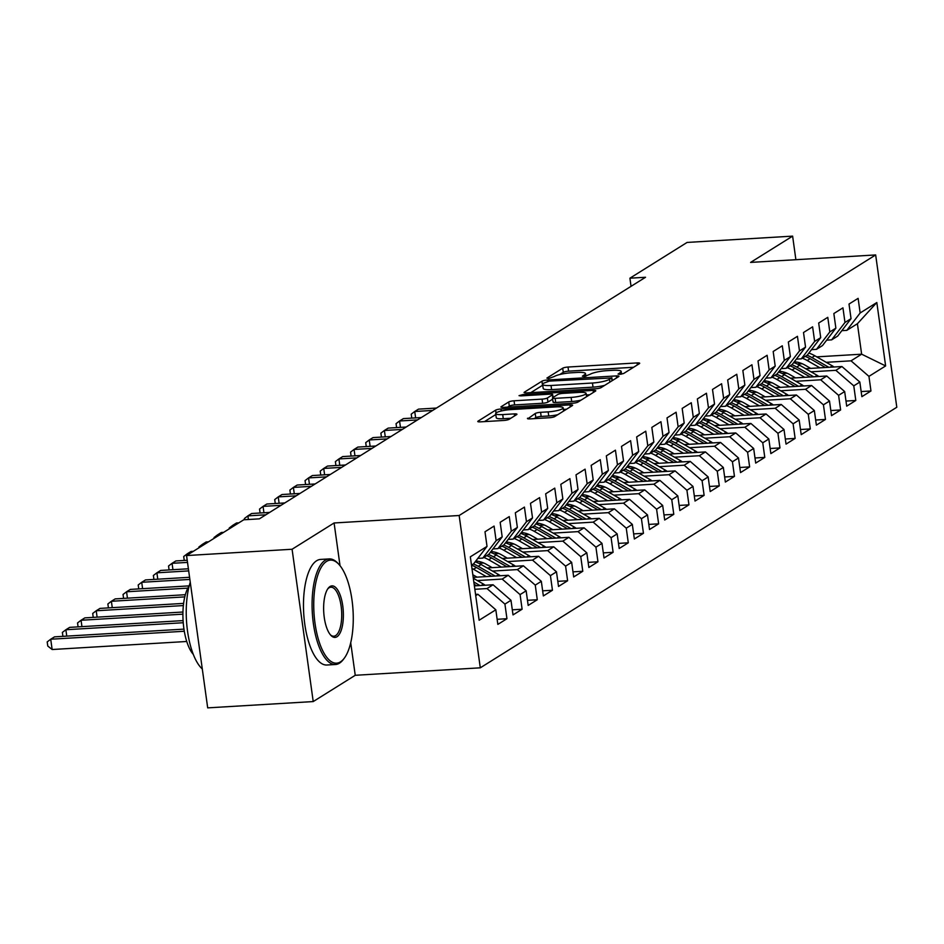<?xml version="1.0" encoding="UTF-8"?>
<svg xmlns="http://www.w3.org/2000/svg" width="944" height="944" viewBox="0 0 944 944"><rect width="100%" height="100%" fill="white"/><g stroke="black" fill="none" stroke-linecap="round" stroke-linejoin="round"><path stroke-width="1.42" d="M619.878 374.331L623.606 373.517L639.43 363.617A4.154 0.779 -7.9 0 0 639.702 363.275A4.154 0.779 -7.9 0 0 637.082 362.921L568.028 367.039A4.154 0.779 -7.9 0 0 562.707 368.207L546.883 378.096L548.523 378.591L554.305 376.491A13.287 2.49 -7.9 0 1 571.344 372.786L577.091 372.443A13.287 2.49 -7.9 0 1 585.492 373.588A13.287 2.49 -7.9 0 1 584.607 374.685L582.365 376.208L584.206 376.455L589.976 374.367A13.287 2.49 -7.9 0 1 607.016 370.65L612.774 370.308A13.287 2.49 -7.9 0 1 621.176 371.464A13.287 2.49 -7.9 0 1 620.279 372.561L618.049 374.072L619.878 374.331M527.743 418.18A4.154 0.779 -7.9 0 0 527.46 418.522A4.154 0.779 -7.9 0 0 530.091 418.888L549.467 417.732A4.154 0.779 -7.9 0 0 554.789 416.564L572.359 405.578A4.154 0.779 -7.9 0 0 572.63 405.236A4.154 0.779 -7.9 0 0 570.011 404.882L500.957 409A4.154 0.779 -7.9 0 0 495.635 410.156L478.065 421.154A4.154 0.779 -7.9 0 0 477.782 421.496A4.154 0.779 -7.9 0 0 480.413 421.85L503.813 420.458A4.154 0.779 -7.9 0 0 509.135 419.301L516.651 414.593A4.154 0.779 -7.9 0 0 516.934 414.251A4.154 0.779 -7.9 0 0 514.303 413.885L502.704 414.581A11.104 2.077 -7.9 0 1 495.683 413.614A11.104 2.077 -7.9 0 1 510.669 409.602L556.134 406.888A11.104 2.077 -7.9 0 1 563.155 407.843A11.104 2.077 -7.9 0 1 548.157 411.867L540.582 412.316A4.154 0.779 -7.9 0 0 535.26 413.484L527.826 418.782M340.029 565.68L334.093 522.976L292.085 549.255L186.558 555.556L243.741 519.79L259.376 518.846L645.543 277.265L629.908 278.197L631.04 286.339M334.093 522.976L459.162 515.507L875.666 254.939L896.8 407.253L480.295 667.821L459.162 515.507M795.886 259.706L792.618 236.13L750.598 262.408L875.666 254.939M792.618 236.13L687.09 242.431L629.908 278.197M595.77 388.763A4.154 0.779 -7.9 0 0 601.092 387.606L618.662 376.609A4.154 0.779 -7.9 0 0 618.934 376.267A4.154 0.779 -7.9 0 0 616.314 375.913L547.26 380.031A4.154 0.779 -7.9 0 0 541.939 381.199L524.368 392.185A4.154 0.779 -7.9 0 0 524.085 392.527A4.154 0.779 -7.9 0 0 526.717 392.893L595.77 388.763M595.511 391.099L577.94 402.085A4.154 0.779 -7.9 0 1 572.619 403.241L503.565 407.371A4.154 0.779 -7.9 0 1 500.934 407.006A4.154 0.779 -7.9 0 1 501.217 406.663L508.733 401.967A4.154 0.779 -7.9 0 1 514.055 400.799L542.057 399.135A4.154 0.779 -7.9 0 0 547.39 397.967L552.37 394.852A4.154 0.779 -7.9 0 0 552.653 394.509A4.154 0.779 -7.9 0 0 550.033 394.144L520.876 395.89L519.035 395.642L522.952 394.592L593.162 390.391A4.154 0.779 -7.9 0 1 595.782 390.757A4.154 0.779 -7.9 0 1 595.511 391.099M816.737 356.867L861.636 354.189L857.412 323.721L876.823 302.528L860.149 312.971L858.12 298.351L849.01 304.051L851.04 318.659L844.974 322.459L842.945 307.838L833.847 313.538L835.877 328.146L829.811 331.946L827.782 317.337L818.684 323.025L820.714 337.645L814.637 341.433L812.619 326.825L803.509 332.512L805.539 347.132L799.474 350.92L797.444 336.312L788.346 341.999L790.376 356.62L784.311 360.407L782.281 345.799L773.183 351.487L775.201 366.107L769.136 369.906L767.106 355.286L758.008 360.986L760.038 375.594L753.973 379.394L751.943 364.773L742.845 370.473L744.875 385.081L738.798 388.881L736.78 374.261L727.671 379.96L729.7 394.568L723.635 398.368L721.605 383.748L712.508 389.447L714.537 404.056L708.472 407.855L706.442 393.247L697.345 398.934L699.362 413.555L693.297 417.342L691.268 402.734L682.17 408.422L684.199 423.042L678.134 426.83L676.105 412.221L667.007 417.909L669.036 432.529L662.971 436.317L660.942 421.708L651.832 427.396L653.862 442.016L647.796 445.816L645.767 431.196L636.669 436.895L638.699 451.503L632.633 455.303L630.604 440.683L621.506 446.382L623.536 460.991L617.459 464.79L615.441 450.17L606.331 455.869L608.361 470.478L602.296 474.277L600.266 459.669L591.168 465.357L593.198 479.977L587.133 483.765L585.103 469.156L576.005 474.844L578.023 489.464L571.958 493.252L569.928 478.643L560.83 484.331L562.86 498.951L556.795 502.739L554.765 488.131L545.667 493.818L547.697 508.438L541.62 512.238L539.602 497.618L530.493 503.317L532.522 517.926L526.457 521.725L524.427 507.105L515.33 512.804L517.359 527.413L511.294 531.212L509.264 516.592L500.167 522.292L502.184 536.9L496.119 540.7L494.09 526.079L484.992 531.779L487.021 546.387L473.676 563.792L471.493 565.161M876.823 302.528L885.625 365.93L868.94 376.361L851.028 360.832L826.189 362.319M861.164 391.559L870.97 390.981L868.94 376.361M870.97 390.981L861.872 396.669L859.842 382.06L853.777 385.848L835.853 370.319L811.014 371.806M845.989 401.058L855.807 400.468L853.777 385.848M855.807 400.468L846.697 406.156L844.668 391.548L838.602 395.347L820.69 379.807L795.851 381.293M830.826 410.546L840.632 409.956L838.602 395.347M840.632 409.956L831.534 415.655L829.505 401.035L823.439 404.834L805.515 389.294L780.688 390.781M815.651 420.033L825.469 419.443L823.439 404.834M825.469 419.443L816.371 425.142L814.342 410.522L808.276 414.322L790.352 398.793L765.513 400.268M800.488 429.52L810.294 428.93L808.276 414.322M810.294 428.93L801.196 434.629L799.167 420.009L793.102 423.809L775.189 408.28L750.35 409.755M785.325 439.007L795.131 438.417L793.102 423.809M795.131 438.417L786.033 444.117L784.004 429.496L777.939 433.296L760.014 417.767L735.187 419.254M770.151 448.494L779.968 447.916L777.939 433.296M779.968 447.916L770.859 453.604L768.841 438.995L762.764 442.783L744.851 427.254L720.012 428.741M754.988 457.982L764.793 457.403L762.764 442.783M764.793 457.403L755.696 463.091L753.666 448.483L747.601 452.27L729.688 436.742L704.849 438.228M739.825 467.481L749.63 466.891L747.601 452.27M749.63 466.891L740.533 472.578L738.503 457.97L732.438 461.769L714.514 446.229L689.675 447.716M724.65 476.968L734.456 476.378L732.438 461.769M734.456 476.378L725.358 482.065L723.328 467.457L717.263 471.257L699.351 455.716L674.512 457.203M709.487 486.455L719.293 485.865L717.263 471.257M719.293 485.865L710.195 491.564L708.165 476.944L702.1 480.744L684.176 465.203L659.349 466.69M694.312 495.942L704.13 495.352L702.1 480.744M704.13 495.352L695.02 501.052L693.002 486.431L686.925 490.231L669.013 474.702L644.174 476.177M679.149 505.429L688.955 504.839L686.925 490.231M688.955 504.839L679.857 510.539L677.827 495.919L671.762 499.718L653.85 484.189L629.011 485.664M663.986 514.917L673.792 514.338L671.762 499.718M673.792 514.338L664.694 520.026L662.664 505.418L656.599 509.205L638.675 493.677L613.836 495.163M648.811 524.404L658.629 523.826L656.599 509.205M658.629 523.826L649.519 529.513L647.49 514.905L641.424 518.693L623.512 503.164L598.673 504.651M633.648 533.891L643.454 533.313L641.424 518.693M643.454 533.313L634.356 539L632.327 524.392L626.261 528.18L608.337 512.651L583.51 514.138M618.473 543.39L628.291 542.8L626.261 528.18M628.291 542.8L619.193 548.488L617.164 533.879L611.098 537.679L593.174 522.138L568.335 523.625M603.31 552.877L613.116 552.287L611.098 537.679M613.116 552.287L604.018 557.987L601.989 543.366L595.924 547.166L578.011 531.625L553.172 533.112M588.147 562.364L597.953 561.774L595.924 547.166M597.953 561.774L588.855 567.474L586.826 552.854L580.761 556.653L562.836 541.124L538.009 542.599M572.973 571.852L582.79 571.262L580.761 556.653M582.79 571.262L573.681 576.961L571.663 562.341L565.586 566.14L547.673 550.612L522.834 552.087M557.81 581.339L567.615 580.749L565.586 566.14M567.615 580.749L558.518 586.448L556.488 571.828L550.423 575.628L532.51 560.099L507.671 561.574M542.647 590.826L552.452 590.248L550.423 575.628M552.452 590.248L543.355 595.935L541.325 581.327L535.26 585.115L517.336 569.586L492.497 571.073M527.472 600.313L537.278 599.735L535.26 585.115M537.278 599.735L528.18 605.423L526.15 590.814L520.085 594.602L502.173 579.073L477.334 580.56M512.309 609.812L522.115 609.222L520.085 594.602M522.115 609.222L513.017 614.91L510.987 600.301L504.922 604.101L486.998 588.56L474.844 589.292M497.134 619.299L506.952 618.709L504.922 604.101M506.952 618.709L497.842 624.397L495.824 609.789L479.139 620.232L470.336 556.83L487.021 546.387M477.817 558.4L482.773 558.105L488.839 554.305L502.184 536.9M496.119 540.7L482.773 558.105M475.717 595.617L477.9 594.26L475.552 594.401M495.824 609.789L477.9 594.26M492.98 548.912L497.948 548.606L504.013 544.818L517.359 527.413M511.294 531.212L497.948 548.606M486.998 588.56L493.075 584.773L474.372 585.882M510.987 600.301L493.075 584.773M508.155 539.413L513.111 539.118L519.176 535.331L532.522 517.926M526.457 521.725L513.111 539.118M502.173 579.073L508.238 575.274L473.192 577.374M526.15 590.814L508.238 575.274M523.318 529.926L528.274 529.631L534.339 525.843L547.697 508.438M541.62 512.238L528.274 529.631M517.336 569.586L523.401 565.786L487.104 567.958M541.325 581.327L523.401 565.786M538.481 520.439L543.449 520.144L549.514 516.344L562.86 498.951M556.795 502.739L543.449 520.144M483.753 563.013L478.82 563.308M532.51 560.099L538.576 556.299L502.267 558.47M556.488 571.828L538.576 556.299M553.656 510.952L558.612 510.657L564.677 506.857L578.023 489.464M571.958 493.252L558.612 510.657M498.916 553.514L493.983 553.809M547.673 550.612L553.739 546.812L517.442 548.983M571.663 562.341L553.739 546.812M568.819 501.465L573.775 501.17L579.852 497.37L593.198 479.977M587.133 483.765L573.775 501.17M514.079 544.027L509.146 544.322M562.836 541.124L568.902 537.325L532.605 539.496M586.826 552.854L568.902 537.325M583.982 491.977L588.95 491.682L595.015 487.883L608.361 470.478M602.296 474.277L588.95 491.682M529.254 534.54L524.321 534.835M578.011 531.625L584.076 527.838L547.768 529.997M601.989 543.366L584.076 527.838M599.157 482.49L604.113 482.183L610.178 478.396L623.536 460.991M617.459 464.79L604.113 482.183M544.417 525.053L539.484 525.348M593.174 522.138L599.239 518.35L562.943 520.51M617.164 533.879L599.239 518.35M614.32 472.991L619.288 472.696L625.353 468.908L638.699 451.503M632.633 455.303L619.288 472.696M559.591 515.566L554.647 515.861M608.337 512.651L614.414 508.851L578.106 511.023M632.327 524.392L614.414 508.851M629.495 463.504L634.451 463.209L640.516 459.421L653.862 442.016M647.796 445.816L634.451 463.209M574.754 506.078L569.822 506.373M623.512 503.164L629.577 499.364L593.269 501.535M647.49 514.905L629.577 499.364M644.658 454.017L649.614 453.722L655.691 449.922L669.036 432.529M662.971 436.317L649.614 453.722M589.917 496.591L584.985 496.886M638.675 493.677L644.74 489.877L608.443 492.048M662.664 505.418L644.74 489.877M659.821 444.53L664.788 444.235L670.854 440.435L684.199 423.042M678.134 426.83L664.788 444.235M605.092 487.104L600.16 487.387M653.85 484.189L659.915 480.39L623.606 482.561M677.827 495.919L659.915 480.39M674.995 435.042L679.951 434.747L686.017 430.948L699.362 413.555M693.297 417.342L679.951 434.747M620.255 477.605L615.323 477.9M669.013 474.702L675.078 470.903L638.781 473.074M693.002 486.431L675.078 470.903M690.158 425.555L695.126 425.26L701.191 421.461L714.537 404.056M708.472 407.855L695.126 425.26M635.43 468.118L630.486 468.413M684.176 465.203L690.253 461.415L653.944 463.587M708.165 476.944L690.253 461.415M705.333 416.068L710.289 415.773L716.354 411.973L729.7 394.568M723.635 398.368L710.289 415.773M650.593 458.631L645.661 458.926M699.351 455.716L705.416 451.928L669.107 454.088M723.328 467.457L705.416 451.928M720.496 406.581L725.452 406.274L731.517 402.486L744.875 385.081M738.798 388.881L725.452 406.274M665.756 449.143L660.824 449.438M714.514 446.229L720.579 442.441L684.282 444.6M738.503 457.97L720.579 442.441M735.659 397.082L740.627 396.787L746.692 392.999L760.038 375.594M753.973 379.394L740.627 396.787M680.931 439.656L675.998 439.951M729.688 436.742L735.754 432.942L699.445 435.113M753.666 448.483L735.754 432.942M750.834 387.595L755.79 387.3L761.855 383.512L775.201 366.107M769.136 369.906L755.79 387.3M696.094 430.169L691.161 430.464M744.851 427.254L750.917 423.455L714.62 425.626M768.841 438.995L750.917 423.455M765.997 378.107L770.953 377.812L777.03 374.013L790.376 356.62M784.311 360.407L770.953 377.812M711.257 420.682L706.324 420.977M760.014 417.767L766.08 413.968L729.783 416.139M784.004 429.496L766.08 413.968M781.16 368.62L786.128 368.325L792.193 364.526L805.539 347.132M799.474 350.92L786.128 368.325M726.432 411.183L721.499 411.478M775.189 408.28L781.254 404.48L744.946 406.652M799.167 420.009L781.254 404.48M796.335 359.133L801.291 358.838L807.356 355.038L820.714 337.645M814.637 341.433L801.291 358.838M741.595 401.696L736.662 401.991M790.352 398.793L796.417 394.993L760.121 397.164M814.342 410.522L796.417 394.993M811.498 349.646L816.466 349.351L822.531 345.551L835.877 328.146M829.811 331.946L816.466 349.351M756.769 392.208L751.825 392.503M805.515 389.294L811.592 385.506L775.284 387.665M829.505 401.035L811.592 385.506M826.673 340.159L831.629 339.864L837.694 336.064L851.04 318.659M844.974 322.459L831.629 339.864M771.932 382.721L767 383.016M820.69 379.807L826.755 376.019L790.447 378.178M844.668 391.548L826.755 376.019M841.836 330.66L846.792 330.365L857.412 323.721M860.149 312.971L846.792 330.365M787.095 373.234L782.163 373.529M835.853 370.319L841.918 366.52L805.621 368.691M859.842 382.06L841.918 366.52M186.558 555.556L207.692 707.87L313.219 701.569L355.239 675.29L480.295 667.821M292.085 549.255L313.219 701.569M802.27 363.747L797.338 364.042M851.028 360.832L861.636 354.189L885.625 365.93M355.239 675.29L350.72 642.758M633.577 367.275L568.595 371.157A4.154 0.779 -7.9 0 0 563.273 372.314L559.733 374.532M542.741 385.187A4.154 0.779 -7.9 0 0 542.505 385.317L530.788 392.645M612.809 380.267L612.208 380.302M611.653 377.954L549.396 381.081L543.508 383.252A13.287 2.49 -7.9 0 0 542.623 384.338A13.287 2.49 -7.9 0 0 551.025 385.494L592.454 383.016A13.287 2.49 -7.9 0 0 609.494 379.311L611.653 377.954L612.042 380.751M542.623 384.338L543.189 388.456A13.287 2.49 -7.9 0 0 551.591 389.612L551.025 385.494M604.632 385.388A13.287 2.49 -7.9 0 1 593.021 387.134L551.591 389.612M507.636 407.124L509.3 406.085L508.733 401.967M552.641 399.159L547.957 402.085A4.154 0.779 -7.9 0 1 542.635 403.253L514.633 404.917A4.154 0.779 -7.9 0 0 509.3 406.085M552.995 396.94L553.986 396.881M586.33 394.958L589.658 394.757M571.12 397.4A11.104 2.077 -7.9 0 0 586.106 393.377A11.104 2.077 -7.9 0 0 579.085 392.409L563.072 393.365A4.154 0.779 -7.9 0 0 557.751 394.533L552.759 397.648A4.154 0.779 -7.9 0 0 552.476 397.99A4.154 0.779 -7.9 0 0 555.107 398.356L571.12 397.4L571.698 401.507A11.104 2.077 -7.9 0 0 581.056 400.138M553.326 401.766A4.154 0.779 -7.9 0 0 553.054 402.109A4.154 0.779 -7.9 0 0 555.674 402.474L555.107 398.356M571.698 401.507L555.674 402.474M557.821 414.676A11.104 2.077 -7.9 0 1 548.735 415.985L541.16 416.434A4.154 0.779 -7.9 0 0 535.838 417.602L534.162 418.64M495.683 413.614L496.249 417.732A11.104 2.077 -7.9 0 0 503.27 418.699L502.704 414.581M510.81 418.251L503.27 418.699M495.812 414.522L484.484 421.614M566.506 409.236L563.367 409.425M833.965 367.004A11.21 10.16 -122 0 0 832.313 365.847L814.814 355.758A32.367 29.335 -122 0 0 808.855 353.08M819.958 367.841L807.226 360.502A32.367 29.335 -122 0 0 802.317 358.201M810.695 368.396L805.055 365.151A26.869 24.343 -122 0 0 794.341 361.729M828.844 367.31L811.923 357.564A32.367 29.335 -122 0 0 807.014 355.251M805.197 356.395A32.367 29.335 58 0 1 810.105 358.696L825.398 367.511M436.482 408.056L418.522 409.13L414.735 411.501L432.694 410.428M411.773 418.109L411.218 414.18L414.735 411.501L415.62 417.885M818.802 376.491A11.21 10.16 -122 0 0 817.138 375.334L799.639 365.245A32.367 29.335 -122 0 0 793.692 362.579M804.784 377.329L792.051 369.989A32.367 29.335 -122 0 0 787.154 367.688M795.521 377.883L789.892 374.638A26.869 24.343 -122 0 0 779.178 371.216M813.669 376.798L796.76 367.051A32.367 29.335 -122 0 0 791.851 364.738M790.034 365.883A32.367 29.335 58 0 1 794.942 368.195L810.235 376.998M421.307 417.543L403.359 418.617L399.572 420.989L417.519 419.915M396.598 427.608L396.055 423.667L399.572 420.989L400.457 427.372M803.639 385.978A11.21 10.16 -122 0 0 801.975 384.822L784.476 374.733A32.367 29.335 -122 0 0 778.529 372.066M789.621 386.816L776.888 379.488A32.367 29.335 -122 0 0 771.98 377.175M780.358 387.37L774.717 384.125A26.869 24.343 -122 0 0 764.015 380.703M798.506 386.285L781.597 376.538A32.367 29.335 -122 0 0 776.688 374.237M774.859 375.37A32.367 29.335 58 0 1 779.768 377.683L795.06 386.485M406.144 427.03L388.196 428.104L384.397 430.476L402.356 429.402M381.435 437.096L380.88 433.154L384.397 430.476L385.282 436.86M326.541 561.42A51.613 19.564 86.6 0 0 315.001 623.217A51.613 19.564 86.6 0 0 340.477 661.862A51.613 19.564 86.6 0 0 344.312 658.169A51.613 19.564 86.6 0 0 353.032 610.473A51.613 19.564 86.6 0 0 338.695 564.158A51.613 19.564 86.6 0 0 326.541 561.42M344.312 658.169L343.404 659.384A52.888 20.048 -93.4 0 1 339.474 663.172A52.888 20.048 -93.4 0 1 335.486 664.505A52.888 20.048 -93.4 0 1 312.747 618.273A52.888 20.048 -93.4 0 1 325.196 560.252A52.888 20.048 -93.4 0 1 329.185 558.919A52.888 20.048 -93.4 0 1 337.657 563.061L338.695 564.158M330.022 586.531A25.807 9.782 -93.4 0 1 342.755 605.847A25.807 9.782 -93.4 0 1 336.984 636.752A25.807 9.782 -93.4 0 1 330.907 635.383A25.807 9.782 -93.4 0 1 323.745 612.219A25.807 9.782 -93.4 0 1 328.099 588.372A25.807 9.782 -93.4 0 1 330.022 586.531M330.388 634.793A24.544 9.298 86.6 0 0 333.798 636.209A24.544 9.298 86.6 0 0 335.651 635.583A24.544 9.298 86.6 0 0 341.421 608.668A24.544 9.298 86.6 0 0 330.872 587.215A24.544 9.298 86.6 0 0 329.019 587.829A24.544 9.298 86.6 0 0 327.651 589.032M202.299 668.977A52.888 20.048 -93.4 0 1 190.263 582.247M193.308 654.404A38.079 14.431 -93.4 0 1 183.089 620.621A38.079 14.431 -93.4 0 1 189.213 585.87L130.343 589.41L126.555 591.782L187.868 588.124M335.486 664.505L326.884 665.013A52.888 20.048 -93.4 0 1 304.145 618.792A52.888 20.048 -93.4 0 1 316.594 560.771A52.888 20.048 -93.4 0 1 320.582 559.426L329.185 558.919M788.464 395.465A11.21 10.16 -122 0 0 786.8 394.309L769.301 384.232A32.367 29.335 -122 0 0 763.354 381.553M774.446 396.303L761.725 388.975A32.367 29.335 -122 0 0 756.817 386.662M765.183 396.858L759.554 393.613A26.869 24.343 -122 0 0 748.84 390.191M783.343 395.772L766.422 386.025A32.367 29.335 -122 0 0 761.513 383.724M759.696 384.857A32.367 29.335 58 0 1 764.605 387.17L779.897 395.984M390.981 436.517L373.022 437.591L369.234 439.963L387.182 438.889M366.26 446.583L365.717 442.642L369.234 439.963L370.119 446.347M773.301 404.952A11.21 10.16 -122 0 0 771.637 403.796L754.138 393.719A32.367 29.335 -122 0 0 748.191 391.04M759.283 405.79L746.551 398.462A32.367 29.335 -122 0 0 741.642 396.15M750.02 406.345L744.391 403.1A26.869 24.343 -122 0 0 733.677 399.678M768.168 405.259L751.259 395.524A32.367 29.335 -122 0 0 746.35 393.211M744.533 394.344A32.367 29.335 58 0 1 749.442 396.657L764.734 405.472M375.806 446.005L357.859 447.078L354.071 449.45L372.019 448.388M351.097 456.07L350.554 452.129L354.071 449.45L354.956 455.834M758.126 414.44A11.21 10.16 -122 0 0 756.474 413.283L738.975 403.206A32.367 29.335 -122 0 0 733.028 400.527M744.12 415.277L731.388 407.95A32.367 29.335 -122 0 0 726.479 405.637M734.857 415.832L729.216 412.587A26.869 24.343 -122 0 0 718.502 409.165M753.005 414.746L736.084 405.011A32.367 29.335 -122 0 0 731.175 402.699M729.358 403.831A32.367 29.335 58 0 1 734.267 406.144L749.56 414.959M360.643 455.504L342.696 456.577L338.896 458.949L356.856 457.875M335.934 465.557L335.38 461.628L338.896 458.949L339.781 465.333M742.963 423.939A11.21 10.16 -122 0 0 741.3 422.77L723.8 412.693A32.367 29.335 -122 0 0 717.853 410.015M728.945 424.765L716.225 417.437A32.367 29.335 -122 0 0 711.316 415.124M719.682 425.319L714.053 422.074A26.869 24.343 -122 0 0 703.339 418.652M737.83 424.234L720.921 414.499A32.367 29.335 -122 0 0 716.012 412.186M714.195 413.33A32.367 29.335 58 0 1 719.104 415.631L734.397 424.446M345.48 464.991L327.521 466.065L323.733 468.436L341.681 467.363M320.759 475.044L320.217 471.115L323.733 468.436L324.618 474.82M727.8 433.426A11.21 10.16 -122 0 0 726.137 432.258L708.637 422.18A32.367 29.335 -122 0 0 702.69 419.502M713.782 434.264L701.05 426.924A32.367 29.335 -122 0 0 696.141 424.611M704.519 434.806L698.89 431.573A26.869 24.343 -122 0 0 688.176 428.139M722.667 433.733L705.758 423.986A32.367 29.335 -122 0 0 700.849 421.673M699.02 422.818A32.367 29.335 58 0 1 703.929 425.119L719.222 433.933M330.306 474.478L312.358 475.552L308.558 477.924L326.518 476.85M305.596 484.532L305.054 480.602L308.558 477.924L309.443 484.307M712.626 442.913A11.21 10.16 -122 0 0 710.974 441.757L693.462 431.668A32.367 29.335 -122 0 0 687.515 429.001M698.607 443.751L685.887 436.411A32.367 29.335 -122 0 0 680.978 434.11M689.356 444.305L683.716 441.06A26.869 24.343 -122 0 0 673.001 437.638M707.504 443.22L690.583 433.473A32.367 29.335 -122 0 0 685.674 431.16M683.857 432.305A32.367 29.335 58 0 1 688.766 434.618L704.059 443.42M315.143 483.965L297.183 485.039L293.395 487.411L311.343 486.337M290.422 494.019L289.879 490.089L293.395 487.411L294.28 493.795M697.463 452.4A11.21 10.16 -122 0 0 695.799 451.244L678.299 441.155A32.367 29.335 -122 0 0 672.352 438.488M683.444 453.238L670.712 445.898A32.367 29.335 -122 0 0 665.803 443.597M674.181 453.793L668.553 450.548A26.869 24.343 -122 0 0 657.838 447.126M692.33 452.707L675.42 442.96A32.367 29.335 -122 0 0 670.511 440.647M668.694 441.792A32.367 29.335 58 0 1 673.603 444.105L688.896 452.908M299.968 493.452L282.02 494.526L278.232 496.898L296.18 495.824M275.259 503.518L274.716 499.577L278.232 496.898L279.117 503.282M682.288 461.887A11.21 10.16 -122 0 0 680.636 460.731L663.136 450.654A32.367 29.335 -122 0 0 657.189 447.975M668.281 462.725L655.549 455.397A32.367 29.335 -122 0 0 650.64 453.085M659.018 463.28L653.378 460.035A26.869 24.343 -122 0 0 642.663 456.613M677.167 462.194L660.245 452.447A32.367 29.335 -122 0 0 655.348 450.146M653.519 451.279A32.367 29.335 58 0 1 658.428 453.592L673.721 462.395M284.805 502.94L266.857 504.013L263.057 506.385L281.017 505.311M260.096 513.005L259.541 509.064L263.057 506.385L263.942 512.769M667.125 471.375A11.21 10.16 -122 0 0 665.461 470.218L647.962 460.141A32.367 29.335 -122 0 0 642.014 457.462M653.106 472.212L640.386 464.885A32.367 29.335 -122 0 0 635.477 462.572M643.843 472.767L638.215 469.522A26.869 24.343 -122 0 0 627.5 466.1M661.992 471.681L645.082 461.935A32.367 29.335 -122 0 0 640.174 459.634M638.356 460.766A32.367 29.335 58 0 1 643.265 463.079L658.558 471.894M269.642 512.427L251.682 513.501L247.894 515.872L265.842 514.799M244.543 519.743L244.378 518.551L247.894 515.872L248.402 519.507M651.962 480.862A11.21 10.16 -122 0 0 650.298 479.705L632.799 469.628A32.367 29.335 -122 0 0 626.851 466.95M637.943 481.7L625.211 474.372A32.367 29.335 -122 0 0 620.302 472.059M628.68 482.254L623.052 479.009A26.869 24.343 -122 0 0 612.337 475.587M646.829 481.169L629.919 471.434A32.367 29.335 -122 0 0 625.011 469.121M623.182 470.254A32.367 29.335 58 0 1 628.09 472.566L643.395 481.381M238.832 522.858L236.519 522.988L232.72 525.36L235.044 525.23M229.321 528.805L229.215 528.05L232.72 525.36L232.897 526.575M636.787 490.349A11.21 10.16 -122 0 0 635.135 489.193L617.636 479.115A32.367 29.335 -122 0 0 611.677 476.437M622.78 491.187L610.048 483.859A32.367 29.335 -122 0 0 605.139 481.546M613.517 491.741L607.877 488.496A26.869 24.343 -122 0 0 597.163 485.074M631.666 490.656L614.745 480.921A32.367 29.335 -122 0 0 609.836 478.608M608.019 479.741A32.367 29.335 58 0 1 612.927 482.054L628.22 490.868M223.669 532.345L221.344 532.487L217.557 534.859L219.881 534.717M214.146 538.304L214.04 537.537L217.557 534.859L217.722 536.062M621.624 499.848A11.21 10.16 -122 0 0 619.96 498.68L602.461 488.603A32.367 29.335 -122 0 0 596.514 485.924M607.606 500.686L594.873 493.346A32.367 29.335 -122 0 0 589.976 491.033M598.343 501.229L592.714 497.984A26.869 24.343 -122 0 0 582 494.562M616.491 500.155L599.582 490.408A32.367 29.335 -122 0 0 594.673 488.095M592.856 489.24A32.367 29.335 58 0 1 597.764 491.541L613.057 500.355M208.506 541.832L206.181 541.974L202.394 544.346L204.706 544.204M198.983 547.791L198.877 547.024L202.394 544.346L202.559 545.549M606.461 509.335A11.21 10.16 -122 0 0 604.797 508.179L587.298 498.09A32.367 29.335 -122 0 0 581.351 495.411M592.443 510.173L579.71 502.833A32.367 29.335 -122 0 0 574.802 500.532M583.18 510.728L577.539 507.483A26.869 24.343 -122 0 0 566.837 504.061M601.328 509.642L584.419 499.895A32.367 29.335 -122 0 0 579.51 497.582M577.681 498.727A32.367 29.335 58 0 1 582.59 501.028L597.882 509.843M193.331 551.32L191.018 551.461L187.219 553.833L189.543 553.691M184.257 560.441L183.702 556.512L187.219 553.833L187.396 555.037M591.286 518.822A11.21 10.16 -122 0 0 589.622 517.666L572.123 507.577A32.367 29.335 -122 0 0 566.176 504.91M577.268 519.66L564.547 512.321A32.367 29.335 -122 0 0 559.639 510.02M568.005 520.215L562.376 516.97A26.869 24.343 -122 0 0 551.662 513.548M586.153 519.129L569.244 509.382A32.367 29.335 -122 0 0 564.335 507.07M562.518 508.214A32.367 29.335 58 0 1 567.427 510.527L582.719 519.33M187.219 560.264L175.844 560.948L172.056 563.32L187.514 562.4M169.082 569.94L168.539 565.999L172.056 563.32L172.941 569.704M576.123 528.31A11.21 10.16 -122 0 0 574.459 527.153L556.96 517.064A32.367 29.335 -122 0 0 551.013 514.397M562.105 529.147L549.373 521.82A32.367 29.335 -122 0 0 544.464 519.507M552.842 529.702L547.213 526.457A26.869 24.343 -122 0 0 536.499 523.035M570.99 528.616L554.081 518.87A32.367 29.335 -122 0 0 549.172 516.569M547.355 517.701A32.367 29.335 58 0 1 552.252 520.014L567.556 528.817M188.399 568.784L160.681 570.436L156.893 572.807L188.694 570.908M153.919 579.427L153.376 575.486L156.893 572.807L157.778 579.191M560.948 537.797A11.21 10.16 -122 0 0 559.296 536.64L541.797 526.563A32.367 29.335 -122 0 0 535.85 523.885M546.942 538.635L534.21 531.307A32.367 29.335 -122 0 0 529.301 528.994M537.679 539.189L532.038 535.944A26.869 24.343 -122 0 0 521.324 532.522M555.827 538.104L538.906 528.357A32.367 29.335 -122 0 0 533.997 526.056M532.18 527.189A32.367 29.335 58 0 1 537.089 529.501L552.382 538.304M189.579 577.291L145.518 579.923L141.718 582.295L189.874 579.427M138.756 588.914L138.202 584.973L141.718 582.295L142.603 588.678M545.785 547.284A11.21 10.16 -122 0 0 544.122 546.128L526.622 536.05A32.367 29.335 -122 0 0 520.675 533.372M531.767 548.122L519.047 540.794A32.367 29.335 -122 0 0 514.138 538.481M522.504 548.676L516.875 545.431A26.869 24.343 -122 0 0 506.161 542.009M540.652 547.591L523.743 537.856A32.367 29.335 -122 0 0 518.834 535.543M517.017 536.676A32.367 29.335 58 0 1 521.926 538.989L537.219 547.803M123.581 598.402L123.039 594.46L126.555 591.782L127.44 598.166M530.622 556.771A11.21 10.16 -122 0 0 528.959 555.615L511.459 545.538A32.367 29.335 -122 0 0 505.512 542.859M516.604 557.609L503.872 550.281A32.367 29.335 -122 0 0 498.963 547.968M507.341 558.164L501.712 554.919A26.869 24.343 -122 0 0 490.998 551.497M525.489 557.078L508.58 547.343A32.367 29.335 -122 0 0 503.671 545.03M501.842 546.163A32.367 29.335 58 0 1 506.751 548.476L522.044 557.29M185.343 594.708L115.18 598.897L111.38 601.281L184.776 596.891M108.418 607.889L107.876 603.959L111.38 601.281L112.265 607.665M515.448 566.27A11.21 10.16 -122 0 0 513.796 565.102L496.284 555.025A32.367 29.335 -122 0 0 490.337 552.346M501.429 567.096L488.709 559.768A32.367 29.335 -122 0 0 483.8 557.456M492.178 567.651L486.538 564.406A26.869 24.343 -122 0 0 475.823 560.984M510.326 566.565L493.405 556.83A32.367 29.335 -122 0 0 488.496 554.517M486.679 555.662A32.367 29.335 58 0 1 491.588 557.963L506.881 566.778M183.608 603.393L100.005 608.396L96.217 610.768L183.36 605.564M93.244 617.376L92.701 613.447L96.217 610.768L97.102 617.152M500.285 575.757A11.21 10.16 -122 0 0 498.621 574.589L481.121 564.512A32.367 29.335 -122 0 0 475.174 561.833M486.266 576.595L473.534 569.256A32.367 29.335 -122 0 0 471.941 568.394M477.003 577.138L472.826 574.731M495.152 576.064L478.242 566.317A32.367 29.335 -122 0 0 473.333 564.005M471.516 565.149A32.367 29.335 58 0 1 476.425 567.45L491.718 576.265M182.947 612.019L84.842 617.883L81.054 620.255L182.912 614.166M78.081 626.863L77.538 622.934L81.054 620.255L81.939 626.639M485.11 585.245A11.21 10.16 -122 0 0 483.458 584.088L473.31 578.235M479.989 585.551L473.829 582M474.159 584.383L476.543 585.752M183.089 620.597L69.679 627.371L65.879 629.742L183.242 622.733M62.918 636.35L62.363 632.421L65.879 629.742L66.764 636.126M183.962 629.129L54.504 636.858L50.716 639.23L52.144 649.519L186.747 641.483M52.144 649.519L47.766 646.026L47.2 641.908L50.716 639.23L184.304 631.253M620.527 374.272L620.279 372.561M584.843 376.408L584.607 374.685M563.273 372.314L562.707 368.207M568.595 371.157L568.028 367.039M637.353 364.915L637.082 362.921M524.451 392.775L524.368 392.185M542.505 385.317L541.939 381.199M547.437 381.341L547.26 380.031M616.585 377.907L616.314 375.913M593.021 387.134L592.454 383.016M609.883 382.108L609.494 379.311M501.299 407.265L501.217 406.663M514.633 404.917L514.055 400.799M542.635 403.253L542.057 399.135M547.957 402.085L547.39 397.967M552.759 397.648L552.37 394.852M523.118 395.76L522.952 394.592M593.434 392.385L593.162 390.391M535.838 417.602L535.26 413.484M541.16 416.434L540.582 412.316M548.735 415.985L548.157 411.867M514.586 415.891L514.303 413.885M478.148 421.744L478.065 421.154M496.025 413L495.635 410.156M501.229 410.994L500.957 409M570.282 406.876L570.011 404.882M811.923 357.564L814.814 355.758M807.226 360.502L810.105 358.696M830.083 367.228L832.313 365.847M796.76 367.051L799.639 365.245M792.051 369.989L794.942 368.195M814.92 376.727L817.138 375.334M781.597 376.538L784.476 374.733M776.888 379.488L779.768 377.683M799.745 386.214L801.975 384.822M766.422 386.025L769.301 384.232M761.725 388.975L764.605 387.17M784.582 395.701L786.8 394.309M751.259 395.524L754.138 393.719M746.551 398.462L749.442 396.657M769.419 405.188L771.637 403.796M736.084 405.011L738.975 403.206M731.388 407.95L734.267 406.144M754.244 414.676L756.474 413.283M720.921 414.499L723.8 412.693M716.225 417.437L719.104 415.631M739.081 424.163L741.3 422.77M705.758 423.986L708.637 422.18M701.05 426.924L703.929 425.119M723.918 433.65L726.137 432.258M690.583 433.473L693.462 431.668M685.887 436.411L688.766 434.618M708.743 443.137L710.974 441.757M675.42 442.96L678.299 441.155M670.712 445.898L673.603 444.105M693.58 452.636L695.799 451.244M660.245 452.447L663.136 450.654M655.549 455.397L658.428 453.592M678.406 462.123L680.636 460.731M645.082 461.935L647.962 460.141M640.386 464.885L643.265 463.079M663.243 471.611L665.461 470.218M629.919 471.434L632.799 469.628M625.211 474.372L628.09 472.566M648.08 481.098L650.298 479.705M614.745 480.921L617.636 479.115M610.048 483.859L612.927 482.054M632.905 490.585L635.135 489.193M599.582 490.408L602.461 488.603M594.873 493.346L597.764 491.541M617.742 500.072L619.96 498.68M584.419 499.895L587.298 498.09M579.71 502.833L582.59 501.028M602.567 509.559L604.797 508.179M569.244 509.382L572.123 507.577M564.547 512.321L567.427 510.527M587.404 519.058L589.622 517.666M554.081 518.87L556.96 517.064M549.373 521.82L552.252 520.014M572.241 528.546L574.459 527.153M538.906 528.357L541.797 526.563M534.21 531.307L537.089 529.501M557.066 538.033L559.296 536.64M523.743 537.856L526.622 536.05M519.047 540.794L521.926 538.989M541.903 547.52L544.122 546.128M508.58 547.343L511.459 545.538M503.872 550.281L506.751 548.476M526.74 557.007L528.959 555.615M493.405 556.83L496.284 555.025M488.709 559.768L491.588 557.963M511.565 566.494L513.796 565.102M478.242 566.317L481.121 564.512M473.534 569.256L476.425 567.45M496.402 575.982L498.621 574.589M481.228 585.469L483.458 584.088M621.541 374.131L621.176 371.464M585.87 376.267L585.492 373.588M612.243 380.621L611.842 377.718M553.066 397.459L552.653 394.509M586.566 396.692L586.106 393.377M553.054 402.109L552.476 397.99M563.592 411.065L563.155 407.843"/></g></svg>
